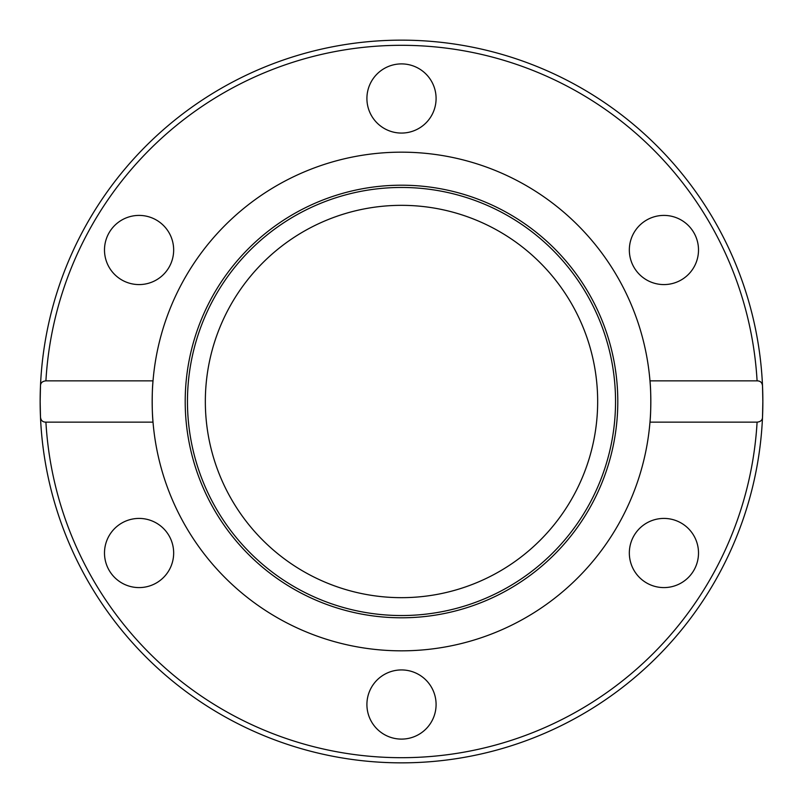 <?xml version="1.0" encoding="UTF-8"?>
<svg xmlns="http://www.w3.org/2000/svg" width="803" height="803" viewBox="0 0 803 803"><rect width="100%" height="100%" fill="white"/><g stroke="black" fill="none" stroke-linecap="round" stroke-linejoin="round"><path stroke-width="1.2" d="M40.15 401.5L40.481 386.012C40.471 382.961 42.278 381.244 45.912 380.853L153.022 380.853A249.331 249.331 0 0 1 401.5 152.168A249.331 249.331 0 0 1 649.978 422.147A249.331 249.331 0 0 1 401.5 650.831A249.331 249.331 0 0 1 153.022 380.853C151.938 390.117 151.938 412.883 153.022 422.147L45.912 422.147C42.619 422.127 40.812 420.411 40.481 416.988A361.35 361.35 0 0 1 401.5 40.15A361.35 361.35 0 0 1 762.519 386.012L762.85 401.5A361.35 361.35 0 0 1 762.519 416.988C762.529 420.039 760.722 421.756 757.088 422.147L649.978 422.147C651.062 412.883 651.062 390.117 649.978 380.853L757.088 380.853C760.381 380.873 762.188 382.589 762.519 386.012A361.35 361.35 0 0 1 762.85 401.5L762.519 416.988A361.35 361.35 0 0 1 401.5 762.85A361.35 361.35 0 0 1 40.481 416.988L40.15 401.5A361.35 361.35 0 0 1 401.5 40.15A361.35 361.35 0 0 1 762.85 401.5M401.5 185.202A216.298 216.298 0 0 1 617.798 401.5A216.298 216.298 0 0 1 401.5 617.798A216.298 216.298 0 0 1 185.202 401.5A216.298 216.298 0 0 1 401.5 185.202M401.5 187.46A214.04 214.04 0 0 1 615.54 401.5A214.04 214.04 0 0 1 401.5 615.54A214.04 214.04 0 0 1 187.46 401.5A214.04 214.04 0 0 1 401.5 187.46M366.911 98.478A34.589 34.589 0 0 1 401.5 63.899A34.589 34.589 0 0 1 436.089 98.478A34.589 34.589 0 0 1 401.5 133.067A34.589 34.589 0 0 1 366.911 98.478M646.626 220.042A34.589 34.589 0 0 1 693.872 232.699A34.589 34.589 0 0 1 681.215 279.946A34.589 34.589 0 0 1 633.968 267.289A34.589 34.589 0 0 1 646.626 220.042M121.785 279.946A34.589 34.589 0 0 1 109.128 232.699A34.589 34.589 0 0 1 156.374 220.042A34.589 34.589 0 0 1 169.031 267.289A34.589 34.589 0 0 1 121.785 279.946M156.374 582.958A34.589 34.589 0 0 1 109.128 570.301A34.589 34.589 0 0 1 121.785 523.054A34.589 34.589 0 0 1 169.031 535.711A34.589 34.589 0 0 1 156.374 582.958M436.089 704.522A34.589 34.589 0 0 1 401.5 739.101A34.589 34.589 0 0 1 366.911 704.522A34.589 34.589 0 0 1 401.5 669.933A34.589 34.589 0 0 1 436.089 704.522M681.215 523.054A34.589 34.589 0 0 1 693.872 570.301A34.589 34.589 0 0 1 646.626 582.958A34.589 34.589 0 0 1 633.968 535.711A34.589 34.589 0 0 1 681.215 523.054M597.663 401.5A196.163 196.163 0 0 1 401.5 597.663A196.163 196.163 0 0 1 205.337 401.5A196.163 196.163 0 0 1 401.5 205.337A196.163 196.163 0 0 1 597.663 401.5M45.912 380.853A356.191 356.191 0 0 1 401.5 45.309A356.191 356.191 0 0 1 757.088 380.853M40.481 416.988A361.35 361.35 0 0 0 401.5 762.85A361.35 361.35 0 0 0 762.519 416.988M757.088 422.147A356.191 356.191 0 0 1 401.5 757.691A356.191 356.191 0 0 1 45.912 422.147"/></g></svg>

